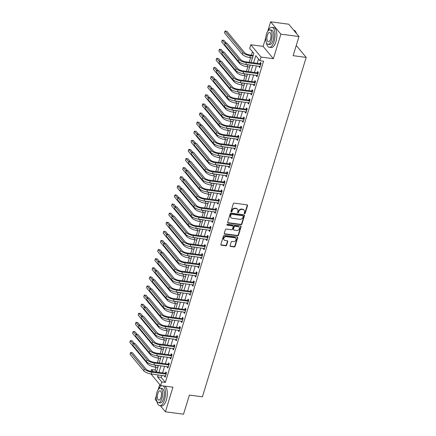 <?xml version="1.0" encoding="UTF-8"?>
<svg xmlns="http://www.w3.org/2000/svg" width="436" height="436" viewBox="0 0 436 436"><rect width="100%" height="100%" fill="white"/><g stroke="black" fill="none" stroke-linecap="round" stroke-linejoin="round"><path stroke-width="0.65" d="M244.552 213.684A0.556 0.469 140.3 0 0 245.206 213.253L247.528 205.656A0.79 0.67 140.3 0 0 247.032 204.844L234.236 203.143A0.79 0.67 140.3 0 0 233.309 203.765L230.982 211.356A0.556 0.469 140.3 0 0 231.979 211.493L232.279 210.506A2.534 2.136 140.3 0 1 235.255 208.522L236.323 208.664A2.534 2.136 140.3 0 1 237.571 209.335A2.534 2.136 140.3 0 1 237.898 211.258L237.598 212.239A0.556 0.469 140.3 0 0 238.59 212.37L238.89 211.389A2.534 2.136 140.3 0 1 241.866 209.405L242.934 209.547A2.534 2.136 140.3 0 1 244.182 210.212A2.534 2.136 140.3 0 1 244.509 212.136L244.209 213.117A0.556 0.469 140.3 0 0 244.552 213.684M244.193 213.329A0.556 0.469 140.3 0 0 244.928 212.915L247.25 205.323A0.79 0.67 140.3 0 0 247.256 204.915M230.966 211.574A0.556 0.469 140.3 0 0 231.701 211.16L232.001 210.174L232.279 210.506M237.576 212.452A0.556 0.469 140.3 0 0 238.318 212.038L238.617 211.057L238.89 211.389M230.088 245.632A0.79 0.67 140.3 0 0 230.579 246.444L234.17 246.918A0.79 0.67 140.3 0 0 235.102 246.296L237.68 237.86A0.79 0.67 140.3 0 0 237.189 237.053L224.387 235.347A0.79 0.67 140.3 0 0 223.461 235.969L220.883 244.405A0.79 0.67 140.3 0 0 221.374 245.217L225.712 245.795A0.79 0.67 140.3 0 0 226.638 245.174L227.745 241.56A0.79 0.67 140.3 0 0 227.249 240.754L225.101 240.465A2.12 1.788 140.3 0 1 224.055 239.909A2.12 1.788 140.3 0 1 224.077 237.696A2.12 1.788 140.3 0 1 226.268 236.644L234.693 237.762A2.12 1.788 140.3 0 1 235.74 238.323A2.12 1.788 140.3 0 1 235.718 240.536A2.12 1.788 140.3 0 1 233.527 241.588L232.121 241.402A0.79 0.67 140.3 0 0 231.194 242.024L230.088 245.632M161.81 375.412L161.2 377.407L165.358 382.41L161.734 381.931L160.622 385.571L150.987 373.968M298.987 36.548L280.882 34.139L270.631 21.8L288.741 24.209L298.987 36.548L293.145 55.666L306.181 57.405L202.413 396.815L189.377 395.081L183.529 414.2L165.418 411.791L172.934 387.206L160.622 385.571M265.824 37.518L263.115 46.38L273.367 58.718L280.882 34.139M273.367 58.718L261.05 57.083L259.938 60.724L255.785 55.721L253.605 62.849M165.358 382.41L263.562 61.204L259.938 60.724M240.966 224.687A0.79 0.67 140.3 0 0 241.898 224.066L244.476 215.629A0.79 0.67 140.3 0 0 243.986 214.817L231.189 213.117A0.79 0.67 140.3 0 0 230.257 213.738L227.679 222.175A0.79 0.67 140.3 0 0 228.17 222.981L240.966 224.687L240.694 224.349A0.79 0.67 140.3 0 0 241.62 223.733L244.198 215.297A0.79 0.67 140.3 0 0 244.204 214.888M241.081 226.747L238.497 235.184A0.79 0.67 140.3 0 1 237.571 235.8L224.774 234.099A0.79 0.67 140.3 0 1 224.278 233.287L225.385 229.679A0.79 0.67 140.3 0 1 226.311 229.058L231.505 229.75A0.79 0.67 140.3 0 0 232.432 229.129L233.167 226.736A0.79 0.67 140.3 0 0 232.671 225.924L227.27 225.205A0.556 0.469 140.3 0 1 227.576 224.202L240.585 225.935A0.79 0.67 140.3 0 1 241.081 226.747L240.803 226.409L238.225 234.846L238.497 235.184M156.268 395.866L155.172 399.452L156.955 401.6M160.421 405.769L165.418 411.791M258.537 59.04L257.224 63.329M256.45 65.863L254.444 72.436M253.67 74.965L251.659 81.537M250.885 84.072L248.874 90.644M248.1 93.179L246.095 99.746M245.315 102.28L243.31 108.853M242.536 111.387L240.525 117.954M239.751 120.489L237.74 127.061M236.966 129.596L234.96 136.163M234.181 138.697L232.175 145.27M231.402 147.804L229.391 154.371M228.617 156.905L226.606 163.478M225.832 166.012L223.826 172.58M223.052 175.114L221.041 181.687M220.267 184.221L218.256 190.794M217.482 193.322L215.471 199.895M214.697 202.429L212.692 209.002M211.918 211.531L209.907 218.104M209.133 220.638L207.122 227.21M206.348 229.745L204.342 236.312M203.563 238.846L201.557 245.419M200.783 247.953L198.772 254.52M197.999 257.055L195.987 263.627M195.214 266.162L193.208 272.729M192.429 275.263L190.423 281.836M189.649 284.37L187.638 290.937M186.864 293.472L184.853 300.044M184.079 302.579L182.074 309.151M181.3 311.68L179.289 318.253M178.515 320.787L176.504 327.36M175.73 329.889L173.719 336.461M172.945 338.995L170.939 345.568M170.165 348.102L168.154 354.67M167.38 357.204L165.369 363.777M164.595 366.311L162.59 372.878M259.273 66.239L259.104 66.801L259.796 67.635L261.131 63.264L260.439 62.43L260.074 63.618M256.488 75.341L256.319 75.902L257.011 76.736L258.346 72.371L257.654 71.537L257.289 72.725M253.708 84.448L253.534 85.009L254.226 85.843L255.561 81.472L254.869 80.638L254.51 81.826M250.923 93.549L250.749 94.116L251.441 94.95L252.782 90.579L252.09 89.745L251.725 90.933M248.139 102.656L247.97 103.218L248.662 104.051L249.997 99.681L249.305 98.847L248.94 100.035M245.354 111.758L245.185 112.325L245.877 113.158L247.212 108.787L246.52 107.954L246.155 109.142M242.574 120.865L242.4 121.426L243.092 122.26L244.427 117.889L243.735 117.055L243.375 118.243M239.789 129.972L239.615 130.533L240.312 131.367L241.648 126.996L240.955 126.162L240.59 127.35M237.004 139.073L236.835 139.634L237.527 140.468L238.863 136.097L238.17 135.264L237.805 136.452M234.225 148.18L234.05 148.741L234.742 149.575L236.078 145.204L235.386 144.37L235.026 145.559M231.44 157.282L231.265 157.843L231.957 158.677L233.293 154.306L232.601 153.472L232.241 154.66M228.655 166.389L228.486 166.95L229.178 167.784L230.513 163.413L229.821 162.579L229.456 163.767M225.87 175.49L225.701 176.051L226.393 176.885L227.728 172.514L227.036 171.686L226.671 172.874M223.09 184.597L222.916 185.158L223.608 185.992L224.943 181.621L224.251 180.787L223.891 181.976M220.305 193.698L220.131 194.26L220.823 195.094L222.164 190.728L221.472 189.894L221.107 191.082M217.52 202.805L217.351 203.367L218.044 204.201L219.379 199.83L218.687 198.996L218.322 200.184M214.735 211.907L214.567 212.474L215.259 213.302L216.594 208.937L215.902 208.103L215.537 209.291M211.956 221.014L211.782 221.575L212.474 222.409L213.809 218.038L213.117 217.204L212.757 218.392M209.171 230.115L208.997 230.682L209.689 231.516L211.029 227.145L210.337 226.311L209.972 227.499M206.386 239.222L206.217 239.784L206.909 240.618L208.245 236.247L207.552 235.413L207.187 236.601M203.601 248.329L203.432 248.891L204.124 249.724L205.46 245.354L204.767 244.52L204.402 245.708M200.822 257.431L200.647 257.992L201.339 258.826L202.675 254.455L201.982 253.621L201.623 254.809M198.037 266.538L197.862 267.099L198.56 267.933L199.895 263.562L199.203 262.728L198.838 263.916M195.252 275.639L195.083 276.201L195.775 277.034L197.11 272.663L196.418 271.83L196.053 273.018M192.472 284.746L192.298 285.308L192.99 286.141L194.325 281.77L193.633 280.937L193.273 282.125M189.687 293.848L189.513 294.409L190.205 295.243L191.54 290.872L190.848 290.038L190.488 291.226M186.902 302.955L186.733 303.516L187.425 304.35L188.761 299.979L188.069 299.145L187.703 300.333M184.117 312.056L183.948 312.617L184.641 313.451L185.976 309.086L185.284 308.252L184.919 309.44M181.338 321.163L181.163 321.724L181.856 322.558L183.191 318.187L182.499 317.353L182.139 318.542M178.553 330.265L178.379 330.826L179.071 331.66L180.411 327.294L179.714 326.46L179.354 327.649M175.768 339.372L175.599 339.933L176.291 340.767L177.626 336.396L176.934 335.562L176.569 336.75M172.983 348.473L172.814 349.04L173.506 349.874L174.841 345.503L174.149 344.669L173.784 345.857M170.204 357.58L170.029 358.141L170.721 358.975L172.056 354.604L171.364 353.77L171.005 354.959M167.419 366.681L167.244 367.248L167.936 368.082L169.277 363.711L168.585 362.877L168.22 364.065M164.634 375.788L164.465 376.35L165.157 377.184L166.492 372.813L165.8 371.979L165.435 373.167M252.444 51.704L251.392 55.138M250.618 57.672L249.218 62.261M247.833 66.773L246.433 71.368M245.054 75.88L243.648 80.475M242.269 84.982L240.863 89.576M239.484 94.089L238.083 98.683M236.704 103.19L235.298 107.785M233.919 112.297L232.513 116.892M231.135 121.404L229.728 125.993M228.35 130.506L226.949 135.1M225.57 139.613L224.164 144.202M222.785 148.714L221.379 153.309M220 157.821L218.594 162.41M217.215 166.923L215.815 171.517M214.436 176.03L213.03 180.618M211.651 185.131L210.245 189.725M208.866 194.238L207.465 198.827M206.081 203.34L204.68 207.934M203.301 212.446L201.895 217.041M200.516 221.548L199.11 226.142M197.731 230.655L196.331 235.249M194.952 239.762L193.546 244.351M192.167 248.863L190.761 253.458M189.382 257.97L187.976 262.559M186.597 267.072L185.196 271.666M183.818 276.179L182.412 280.768M181.033 285.28L179.627 289.875M178.248 294.387L176.842 298.976M175.463 303.489L174.062 308.083M172.683 312.596L171.277 317.185M169.898 321.697L168.492 326.292M167.113 330.804L165.713 335.398M164.328 339.906L162.928 344.5M161.549 349.013L160.143 353.607M158.764 358.114L157.358 362.708M155.979 367.221L155.107 370.071L156.508 371.755M253.599 54.195L253.153 55.279M252.351 57.901L252.259 58.566M249.566 67.008L249.479 67.667M246.781 76.109L246.694 76.774M243.996 85.216L243.909 85.876M241.217 94.318L241.13 94.983M238.432 103.425L238.345 104.084M235.647 112.526L235.56 113.191M232.862 121.633L232.775 122.298M230.083 130.735L229.995 131.4M227.298 139.842L227.21 140.506M224.513 148.943L224.426 149.608M221.728 158.05L221.641 158.715M218.948 167.151L218.861 167.816M216.163 176.258L216.076 176.923M213.378 185.365L213.291 186.025M210.599 194.467L210.506 195.132M207.814 203.574L207.727 204.233M205.029 212.675L204.942 213.34M202.244 221.782L202.157 222.442M199.465 230.884L199.377 231.549M196.68 239.991L196.592 240.65M193.895 249.092L193.807 249.757M191.11 258.199L191.023 258.864M188.33 267.301L188.243 267.966M185.545 276.408L185.458 277.073M182.76 285.509L182.673 286.174M179.975 294.616L179.888 295.281M177.196 303.723L177.109 304.383M174.411 312.825L174.324 313.489M171.626 321.932L171.539 322.591M168.846 331.033L168.754 331.698M166.061 340.14L165.974 340.799M163.277 349.241L163.189 349.906M160.492 358.348L160.404 359.008M157.712 367.45L157.625 368.115M306.181 57.405L296.262 45.464M159.74 384.508L158.143 389.74M150.954 371.33L151.488 369.592L153.183 371.63M155.107 370.071L151.488 369.592M251.054 62.506L253.845 53.388L249.692 48.385L250.804 44.745L261.05 57.083M263.115 46.38L250.804 44.745M270.631 21.8L267.699 31.392M158.192 374.933L157.581 376.927L161.734 381.931M252.831 65.378L250.82 71.951M250.046 74.485L248.035 81.058M247.261 83.592L245.255 90.159M244.482 92.694L242.471 99.266M241.697 101.801L239.686 108.368M238.912 110.902L236.906 117.475M236.127 120.009L234.121 126.576M233.347 129.111L231.336 135.683M230.562 138.217L228.551 144.785M227.777 147.319L225.772 153.892M224.992 156.426L222.987 162.999M222.213 165.527L220.202 172.1M219.428 174.634L217.417 181.207M216.643 183.736L214.637 190.309M213.863 192.843L211.852 199.416M211.079 201.95L209.067 208.517M208.294 211.051L206.283 217.624M205.509 220.158L203.503 226.725M202.729 229.26L200.718 235.832M199.944 238.367L197.933 244.934M197.159 247.468L195.154 254.041M194.374 256.575L192.369 263.142M191.595 265.677L189.584 272.249M188.81 274.784L186.799 281.351M186.025 283.885L184.019 290.458M183.24 292.992L181.234 299.565M180.46 302.094L178.449 308.666M177.675 311.2L175.664 317.773M174.891 320.302L172.885 326.875M172.111 329.409L170.1 335.982M169.326 338.516L167.315 345.083M166.541 347.617L164.53 354.19M163.756 356.724L161.751 363.292M160.977 365.826L158.966 372.399M156.415 372.061L158.426 365.488M159.2 362.954L161.211 356.381M161.985 353.852L163.99 347.279M164.764 344.745L166.775 338.173M167.549 335.638L169.56 329.071M170.334 326.537L172.345 319.964M173.119 317.43L175.125 310.863M175.899 308.328L177.91 301.756M178.684 299.221L180.695 292.654M181.469 290.12L183.474 283.547M184.254 281.013L186.259 274.446M187.033 271.911L189.044 265.339M189.818 262.804L191.829 256.232M192.603 253.703L194.609 247.13M195.388 244.596L197.394 238.023M198.167 235.495L200.179 228.922M200.952 226.388L202.963 219.815M203.737 217.281L205.743 210.713M206.517 208.179L208.528 201.606M209.302 199.072L211.313 192.505M212.087 189.971L214.098 183.398M214.872 180.864L216.877 174.296M217.651 171.762L219.662 165.19M220.436 162.655L222.447 156.088M223.221 153.554L225.227 146.981M226.006 144.447L228.012 137.88M228.786 135.345L230.797 128.773M231.571 126.238L233.582 119.666M234.355 117.137L236.361 110.564M237.14 108.03L239.146 101.457M239.92 98.928L241.931 92.356M242.705 89.821L244.716 83.249M245.49 80.715L247.495 74.147M248.269 71.613L250.28 65.04M161.2 377.407L157.581 376.927M259.104 66.801L260.014 66.921M256.319 75.902L257.229 76.028M253.534 85.009L254.444 85.129M250.749 94.116L251.659 94.236M247.97 103.218L248.88 103.337M245.185 112.325L246.095 112.444M242.4 121.426L243.31 121.546M239.615 130.533L240.53 130.653M236.835 139.634L237.745 139.754M234.05 148.741L234.96 148.861M231.265 157.843L232.175 157.968M228.486 166.95L229.396 167.07M225.701 176.051L226.611 176.177M222.916 185.158L223.826 185.278M220.131 194.26L221.041 194.385M217.351 203.367L218.262 203.487M214.567 212.474L215.477 212.594M211.782 221.575L212.692 221.695M208.997 230.682L209.907 230.802M206.217 239.784L207.127 239.904M203.432 248.891L204.342 249.011M200.647 257.992L201.557 258.112M197.862 267.099L198.778 267.219M195.083 276.201L195.993 276.32M192.298 285.308L193.208 285.427M189.513 294.409L190.423 294.534M186.733 303.516L187.644 303.636M183.948 312.617L184.859 312.743M181.163 321.724L182.074 321.844M178.379 330.826L179.289 330.951M175.599 339.933L176.509 340.053M172.814 349.04L173.724 349.16M170.029 358.141L170.939 358.261M167.244 367.248L168.154 367.368M164.465 376.35L165.375 376.47M244.182 210.212L243.909 209.88A2.534 2.136 140.3 0 0 242.656 209.209L242.934 209.547M238.617 211.057A2.534 2.136 140.3 0 1 241.588 209.067L242.656 209.209M237.571 209.335L237.293 209.002A2.534 2.136 140.3 0 0 236.045 208.332L236.323 208.664M232.001 210.174A2.534 2.136 140.3 0 1 234.977 208.19L236.045 208.332M227.674 222.578A0.79 0.67 140.3 0 0 227.892 222.649L240.694 224.349M243.239 216.283A0.556 0.469 140.3 0 0 242.896 215.716L231.663 214.223A0.556 0.469 140.3 0 0 231.015 214.654L230.693 215.689A2.534 2.136 140.3 0 0 231.02 217.613A2.534 2.136 140.3 0 0 232.274 218.283L239.953 219.303A2.534 2.136 140.3 0 0 242.923 217.319L243.239 216.283M243.168 215.864L242.896 215.526A0.556 0.469 140.3 0 0 242.618 215.384L242.896 215.716M231.02 217.613L230.742 217.281A2.534 2.136 140.3 0 1 230.421 215.357L230.737 214.321A0.556 0.469 140.3 0 1 231.385 213.885L242.618 215.384M224.273 233.696A0.79 0.67 140.3 0 0 224.496 233.767L237.293 235.467A0.79 0.67 140.3 0 0 238.225 234.846M233.064 226.131L232.786 225.799A0.79 0.67 140.3 0 0 232.393 225.592L226.993 224.872L227.27 225.205M236.89 230.464A2.12 1.788 140.3 0 0 239.081 229.412A2.12 1.788 140.3 0 0 239.102 227.2A2.12 1.788 140.3 0 0 238.056 226.638L235.091 226.246A0.79 0.67 140.3 0 0 234.159 226.867L233.429 229.26A0.79 0.67 140.3 0 0 233.919 230.072L236.89 230.464M239.102 227.2L238.824 226.867A2.12 1.788 140.3 0 0 237.784 226.306L238.056 226.638M233.533 229.865L233.255 229.527A0.79 0.67 140.3 0 1 233.151 228.927L233.881 226.535A0.79 0.67 140.3 0 1 234.813 225.913L237.784 226.306M240.803 226.409A0.79 0.67 140.3 0 0 240.803 226.006M235.74 238.323L235.462 237.991A2.12 1.788 140.3 0 0 234.415 237.429L234.693 237.762M224.055 239.909L223.777 239.577A2.12 1.788 140.3 0 1 223.799 237.358A2.12 1.788 140.3 0 1 225.995 236.307L234.415 237.429M220.878 244.814A0.79 0.67 140.3 0 0 221.096 244.885L225.434 245.457A0.79 0.67 140.3 0 0 226.36 244.841L227.467 241.228A0.79 0.67 140.3 0 0 227.472 240.825M230.083 246.04A0.79 0.67 140.3 0 0 230.306 246.106L233.892 246.585A0.79 0.67 140.3 0 0 234.824 245.964L237.402 237.527A0.79 0.67 140.3 0 0 237.407 237.124M253.158 55.634L249.681 54.909A4.033 1.33 -163 0 1 244.678 52.761L226.824 31.267L225.014 31.027L242.863 52.522A6.05 1.995 17 0 0 250.373 55.743L253.016 56.097M252.913 55.339L253.272 55.252M225.014 31.027L224.458 32.847L242.307 54.342A6.05 1.995 17 0 0 249.817 57.563L252.46 57.917M260.766 64.452L259.834 63.678L245.74 61.803A4.033 1.33 -163 0 1 240.737 59.65L227.036 43.159L225.227 42.919L238.923 59.41A6.05 1.995 17 0 0 246.433 62.637L260.526 64.512M225.227 42.919L224.671 44.739L238.367 61.231A6.05 1.995 17 0 0 245.877 64.457L260.156 66.446M259.834 63.678L261.099 63.367M226.273 43.06L224.039 40.374L222.229 40.128L221.673 41.954L239.528 63.443A6.05 1.995 17 0 0 247.038 66.67L249.675 67.019M245.31 64.37A6.05 1.995 17 0 0 247.594 64.85L250.231 65.198M222.229 40.128L225.047 43.518M223.488 52.162L221.259 49.475L219.444 49.235L218.888 51.056L236.743 72.55A6.05 1.995 17 0 0 244.253 75.771L246.89 76.126M242.53 73.471A6.05 1.995 17 0 0 244.809 73.951L247.452 74.305M219.444 49.235L222.262 52.625M220.703 61.269L218.474 58.582L216.665 58.337L216.103 60.163L233.958 81.652A6.05 1.995 17 0 0 241.468 84.878L244.111 85.227M239.745 82.578A6.05 1.995 17 0 0 242.024 83.058L244.667 83.407M216.665 58.337L219.477 61.727M257.981 73.559L257.049 72.779L242.961 70.904A4.033 1.33 -163 0 1 237.952 68.757L224.257 52.266L222.442 52.026L236.143 68.517A6.05 1.995 17 0 0 243.653 71.738L257.747 73.613M222.442 52.026L221.886 53.846L235.582 70.338A6.05 1.995 17 0 0 243.092 73.559L257.376 75.548M257.049 72.779L258.314 72.474M255.202 82.66L254.27 81.886L240.176 80.011A4.033 1.33 -163 0 1 235.168 77.859L221.472 61.367L219.662 61.127L233.358 77.619A6.05 1.995 17 0 0 240.868 80.845L254.962 82.72M219.662 61.127L219.106 62.948L232.802 79.439A6.05 1.995 17 0 0 240.312 82.666L254.591 84.655M254.27 81.886L255.529 81.581M252.417 91.767L251.485 90.988L237.391 89.113A4.033 1.33 -163 0 1 232.383 86.966L218.687 70.474L216.877 70.234L230.573 86.726A6.05 1.995 17 0 0 238.083 89.947L252.177 91.822M216.877 70.234L216.321 72.054L230.017 88.546A6.05 1.995 17 0 0 237.527 91.767L251.806 93.762M251.485 90.988L252.749 90.683M217.924 70.37L215.689 67.684L213.88 67.444L213.324 69.264L231.173 90.759A6.05 1.995 17 0 0 238.683 93.98L241.326 94.334M236.961 91.68A6.05 1.995 17 0 0 239.239 92.16L241.882 92.514M213.88 67.444L216.692 70.834M249.632 100.869L248.7 100.095L234.606 98.22A4.033 1.33 -163 0 1 229.603 96.067L215.902 79.581L214.092 79.336L227.788 95.827A6.05 1.995 17 0 0 235.298 99.054L249.392 100.929M214.092 79.336L213.536 81.156L227.232 97.648A6.05 1.995 17 0 0 234.742 100.874L249.021 102.863M248.7 100.095L249.964 99.79M295.739 31.79A9.843 4.175 97.6 0 1 295.81 31.904A9.843 4.175 97.6 0 1 296.513 33.567M296.409 33.441A10.088 4.278 -82.4 0 0 295.668 31.67A10.088 4.278 -82.4 0 0 293.837 30.242L293.744 30.231M266.423 42.75A10.088 4.278 -82.4 0 0 269.301 47.328A10.088 4.278 -82.4 0 0 274.097 41.502A10.088 4.278 -82.4 0 0 271.96 27.332A10.088 4.278 -82.4 0 0 267.982 31M269.301 47.328L271.116 47.568A10.088 4.278 -82.4 0 0 275.906 41.742A10.088 4.278 -82.4 0 0 273.775 27.577L271.96 27.332M269.922 29.91L271.59 30.133A7.259 3.079 97.6 0 1 273.127 40.33A7.259 3.079 97.6 0 1 269.677 44.532L268.009 44.309A7.259 3.079 -82.4 0 0 271.459 40.112A7.259 3.079 -82.4 0 0 269.922 29.91A7.259 3.079 -82.4 0 0 266.472 34.106A7.259 3.079 -82.4 0 0 268.009 44.309M267.361 35.174A4.682 1.984 -82.4 0 0 268.347 41.747A4.682 1.984 -82.4 0 0 270.571 39.044A4.682 1.984 -82.4 0 0 269.584 32.471A4.682 1.984 -82.4 0 0 267.361 35.174M156.862 401.098A10.088 4.278 -82.4 0 0 159.745 405.676A10.088 4.278 -82.4 0 0 164.536 399.85A10.088 4.278 -82.4 0 0 163.048 385.893M161.729 385.718A10.088 4.278 -82.4 0 0 158.426 389.348M159.745 405.676L161.554 405.921A10.088 4.278 -82.4 0 0 166.345 400.09A10.088 4.278 -82.4 0 0 164.857 386.133M160.366 388.263L162.034 388.481A7.259 3.079 97.6 0 1 163.565 398.684A7.259 3.079 97.6 0 1 160.116 402.88L158.448 402.657A7.259 3.079 -82.4 0 0 161.903 398.46A7.259 3.079 -82.4 0 0 160.366 388.263A7.259 3.079 -82.4 0 0 156.916 392.46A7.259 3.079 -82.4 0 0 158.448 402.657M157.799 393.523A4.682 1.984 -82.4 0 0 158.791 400.101A4.682 1.984 -82.4 0 0 161.015 397.392A4.682 1.984 -82.4 0 0 160.023 390.82A4.682 1.984 -82.4 0 0 157.799 393.523M215.139 79.477L212.904 76.791L211.095 76.551L210.539 78.371L228.393 99.86A6.05 1.995 17 0 0 235.903 103.087L238.541 103.436M234.176 100.787A6.05 1.995 17 0 0 236.459 101.266L239.097 101.615M211.095 76.551L213.913 79.935M212.354 88.579L210.125 85.892L208.31 85.652L207.754 87.473L225.608 108.967A6.05 1.995 17 0 0 233.118 112.188L235.756 112.543M231.396 109.888A6.05 1.995 17 0 0 233.674 110.368L236.317 110.722M208.31 85.652L211.128 89.042M209.574 97.686L207.34 94.999L205.53 94.759L204.975 96.579L222.823 118.069A6.05 1.995 17 0 0 230.333 121.295L232.977 121.644M228.611 118.995A6.05 1.995 17 0 0 230.889 119.475L233.533 119.824M205.53 94.759L208.343 98.144M206.789 106.787L204.555 104.1L202.745 103.861L202.19 105.681L220.038 127.176A6.05 1.995 17 0 0 227.548 130.402L230.192 130.751M225.826 128.102A6.05 1.995 17 0 0 228.11 128.576L230.748 128.931M202.745 103.861L205.558 107.251M204.004 115.894L201.77 113.207L199.96 112.968L199.405 114.788L217.259 136.283A6.05 1.995 17 0 0 224.769 139.504L227.407 139.858M223.041 137.204A6.05 1.995 17 0 0 225.325 137.683L227.963 138.032M199.96 112.968L202.778 116.352M246.852 109.976L245.92 109.196L231.827 107.321A4.033 1.33 -163 0 1 226.818 105.174L213.122 88.682L211.307 88.443L225.009 104.934A6.05 1.995 17 0 0 232.519 108.155L246.613 110.03M211.307 88.443L210.752 90.263L224.453 106.755A6.05 1.995 17 0 0 231.963 109.976L246.242 111.97M245.92 109.196L247.179 108.891M244.067 119.077L243.135 118.303L229.042 116.428A4.033 1.33 -163 0 1 224.033 114.281L210.337 97.789L208.528 97.544L222.224 114.036A6.05 1.995 17 0 0 229.734 117.262L243.828 119.137M208.528 97.544L207.972 99.37L221.668 115.856A6.05 1.995 17 0 0 229.178 119.083L243.457 121.072M243.135 118.303L244.4 117.998M241.282 128.184L240.35 127.405L226.257 125.53A4.033 1.33 -163 0 1 221.254 123.383L207.552 106.891L205.743 106.651L219.439 123.143A6.05 1.995 17 0 0 226.949 126.364L241.043 128.239M205.743 106.651L205.187 108.471L218.883 124.963A6.05 1.995 17 0 0 226.393 128.184L240.672 130.179M240.35 127.405L241.615 127.099M238.497 137.286L237.566 136.512L223.472 134.637A4.033 1.33 -163 0 1 218.469 132.489L204.773 115.998L202.958 115.753L216.659 132.244A6.05 1.995 17 0 0 224.169 135.471L238.258 137.345M202.958 115.753L202.402 117.578L216.098 134.065A6.05 1.995 17 0 0 223.608 137.291L237.887 139.28M237.566 136.512L238.83 136.206M235.718 146.392L234.786 145.619L220.692 143.738A4.033 1.33 -163 0 1 215.684 141.591L201.988 125.099L200.179 124.86L213.874 141.351A6.05 1.995 17 0 0 221.384 144.572L235.478 146.452M200.179 124.86L199.617 126.68L213.318 143.172A6.05 1.995 17 0 0 220.829 146.398L235.108 148.387M234.786 145.619L236.045 145.308M201.219 125.001L198.99 122.309L197.176 122.069L196.62 123.889L214.474 145.384A6.05 1.995 17 0 0 221.984 148.611L224.627 148.959M220.262 146.311A6.05 1.995 17 0 0 222.54 146.79L225.183 147.139M197.176 122.069L199.993 125.459M232.933 155.494L232.001 154.72L217.907 152.845A4.033 1.33 -163 0 1 212.899 150.698L199.203 134.206L197.394 133.966L211.089 150.453A6.05 1.995 17 0 0 218.6 153.679L232.693 155.554M197.394 133.966L196.838 135.787L210.534 152.278A6.05 1.995 17 0 0 218.044 155.499L232.323 157.489M232.001 154.72L233.265 154.415M198.44 134.103L196.205 131.416L194.396 131.176L193.84 132.996L211.689 154.491A6.05 1.995 17 0 0 219.199 157.712L221.842 158.066M217.477 155.412A6.05 1.995 17 0 0 219.755 155.892L222.398 156.246M194.396 131.176L197.208 134.566M230.148 164.601L229.216 163.827L215.122 161.952A4.033 1.33 -163 0 1 210.119 159.799L196.418 143.308L194.609 143.068L208.304 159.56A6.05 1.995 17 0 0 215.815 162.786L229.908 164.661M194.609 143.068L194.053 144.888L207.749 161.38A6.05 1.995 17 0 0 215.259 164.606L229.538 166.596M229.216 163.827L230.481 163.516M195.655 143.21L193.421 140.517L191.611 140.278L191.055 142.098L208.904 163.593A6.05 1.995 17 0 0 216.414 166.819L219.057 167.168M214.692 164.519A6.05 1.995 17 0 0 216.975 164.999L219.613 165.348M191.611 140.278L194.423 143.667M227.363 173.702L226.431 172.929L212.343 171.054A4.033 1.33 -163 0 1 207.334 168.906L193.639 152.415L191.824 152.175L205.525 168.667A6.05 1.995 17 0 0 213.035 171.888L227.123 173.762M191.824 152.175L191.268 153.995L204.964 170.487A6.05 1.995 17 0 0 212.474 173.708L226.758 175.697M226.431 172.929L227.696 172.623M192.87 152.311L190.641 149.624L188.826 149.385L188.27 151.205L206.124 172.7A6.05 1.995 17 0 0 213.635 175.921L216.272 176.275M211.907 173.621A6.05 1.995 17 0 0 214.19 174.1L216.828 174.455M188.826 149.385L191.644 152.774M224.584 182.809L223.652 182.035L209.558 180.161A4.033 1.33 -163 0 1 204.549 178.008L190.854 161.516L189.044 161.276L202.74 177.768A6.05 1.995 17 0 0 210.25 180.995L224.344 182.869M189.044 161.276L188.483 163.097L202.184 179.588A6.05 1.995 17 0 0 209.694 182.815L223.973 184.804M223.652 182.035L224.911 181.725M190.085 161.418L187.856 158.731L186.047 158.486L185.485 160.306L203.34 181.801A6.05 1.995 17 0 0 210.85 185.028L213.493 185.376M209.127 182.728A6.05 1.995 17 0 0 211.405 183.207L214.049 183.556M186.047 158.486L188.859 161.876M221.799 191.916L220.867 191.137L206.773 189.262A4.033 1.33 -163 0 1 201.764 187.115L188.069 170.623L186.259 170.383L199.955 186.875A6.05 1.995 17 0 0 207.465 190.096L221.559 191.971M186.259 170.383L185.703 172.204L199.399 188.695A6.05 1.995 17 0 0 206.909 191.916L221.188 193.906M220.867 191.137L222.131 190.832M187.306 170.52L185.071 167.833L183.262 167.593L182.706 169.413L200.555 190.908A6.05 1.995 17 0 0 208.065 194.129L210.708 194.483M206.342 191.829A6.05 1.995 17 0 0 208.621 192.309L211.264 192.663M183.262 167.593L186.074 170.983M219.014 201.018L218.082 200.244L203.988 198.369A4.033 1.33 -163 0 1 198.985 196.216L185.284 179.725L183.474 179.485L197.17 195.977A6.05 1.995 17 0 0 204.68 199.203L218.774 201.078M183.474 179.485L182.918 181.305L196.614 197.797A6.05 1.995 17 0 0 204.124 201.023L218.403 203.013M218.082 200.244L219.346 199.933M184.521 179.627L182.286 176.94L180.477 176.694L179.921 178.52L197.775 200.01A6.05 1.995 17 0 0 205.285 203.236L207.923 203.585M203.558 200.936A6.05 1.995 17 0 0 205.841 201.416L208.479 201.764M180.477 176.694L183.289 180.084M181.736 188.728L179.507 186.041L177.692 185.801L177.136 187.622L194.99 209.117A6.05 1.995 17 0 0 202.5 212.337L205.138 212.692M200.778 210.038A6.05 1.995 17 0 0 203.056 210.517L205.699 210.871M177.692 185.801L180.509 189.191M178.951 197.835L176.722 195.148L174.912 194.908L174.351 196.729L192.205 218.218A6.05 1.995 17 0 0 199.715 221.444L202.359 221.793M197.993 219.145A6.05 1.995 17 0 0 200.271 219.624L202.914 219.973M174.912 194.908L177.725 198.293M176.171 206.936L173.937 204.25L172.127 204.01L171.571 205.83L189.42 227.325A6.05 1.995 17 0 0 196.93 230.546L199.574 230.9M195.208 228.246A6.05 1.995 17 0 0 197.486 228.726L200.129 229.08M172.127 204.01L174.94 207.4M173.386 216.043L171.152 213.357L169.342 213.117L168.787 214.937L186.641 236.426A6.05 1.995 17 0 0 194.151 239.653L196.789 240.002M192.423 237.353A6.05 1.995 17 0 0 194.707 237.833L197.345 238.181M169.342 213.117L172.16 216.501M170.601 225.145L168.372 222.458L166.557 222.218L166.002 224.039L183.856 245.533A6.05 1.995 17 0 0 191.366 248.76L194.004 249.109M189.644 246.454A6.05 1.995 17 0 0 191.922 246.934L194.565 247.288M166.557 222.218L169.375 225.608M167.822 234.252L165.587 231.565L163.778 231.325L163.222 233.146L181.071 254.635A6.05 1.995 17 0 0 188.581 257.861L191.224 258.216M186.859 255.561A6.05 1.995 17 0 0 189.137 256.041L191.78 256.39M163.778 231.325L166.59 234.71M165.037 243.359L162.802 240.667L160.993 240.427L160.437 242.247L178.286 263.742A6.05 1.995 17 0 0 185.796 266.968L188.439 267.317M184.074 264.668A6.05 1.995 17 0 0 186.357 265.143L188.995 265.497M160.993 240.427L163.805 243.817M162.252 252.46L160.017 249.774L158.208 249.534L157.652 251.354L175.506 272.849A6.05 1.995 17 0 0 183.016 276.07L185.654 276.424M181.289 273.77A6.05 1.995 17 0 0 183.572 274.249L186.21 274.598M158.208 249.534L161.026 252.918M159.467 261.567L157.238 258.875L155.423 258.635L154.867 260.456L172.721 281.95A6.05 1.995 17 0 0 180.232 285.177L182.869 285.526M178.509 282.877A6.05 1.995 17 0 0 180.787 283.356L183.431 283.705M155.423 258.635L158.241 262.025M156.688 270.669L154.453 267.982L152.644 267.742L152.088 269.562L169.936 291.057A6.05 1.995 17 0 0 177.447 294.278L180.09 294.632M175.724 291.978A6.05 1.995 17 0 0 178.002 292.458L180.646 292.812M152.644 267.742L155.456 271.132M153.903 279.776L151.668 277.089L149.859 276.844L149.303 278.664L167.151 300.159A6.05 1.995 17 0 0 174.662 303.385L177.305 303.734M172.939 301.085A6.05 1.995 17 0 0 175.223 301.565L177.861 301.914M149.859 276.844L152.671 280.234M151.118 288.877L148.889 286.19L147.074 285.951L146.518 287.771L164.372 309.266A6.05 1.995 17 0 0 171.882 312.487L174.52 312.841M170.154 310.187A6.05 1.995 17 0 0 172.438 310.666L175.076 311.021M147.074 285.951L149.891 289.341M148.333 297.984L146.104 295.297L144.294 295.052L143.733 296.878L161.587 318.367A6.05 1.995 17 0 0 169.097 321.594L171.74 321.942M167.375 319.294A6.05 1.995 17 0 0 169.653 319.773L172.296 320.122M144.294 295.052L147.106 298.442M145.553 307.086L143.319 304.399L141.509 304.159L140.953 305.979L158.802 327.474A6.05 1.995 17 0 0 166.312 330.695L168.955 331.049M164.59 328.395A6.05 1.995 17 0 0 166.868 328.875L169.511 329.229M141.509 304.159L144.321 307.549M142.768 316.193L140.534 313.506L138.724 313.261L138.168 315.086L156.023 336.576A6.05 1.995 17 0 0 163.533 339.802L166.171 340.151M161.805 337.502A6.05 1.995 17 0 0 164.089 337.982L166.726 338.331M138.724 313.261L141.537 316.65M139.983 325.294L137.754 322.607L135.939 322.368L135.383 324.188L153.238 345.683A6.05 1.995 17 0 0 160.748 348.904L163.386 349.258M159.026 346.604A6.05 1.995 17 0 0 161.304 347.083L163.947 347.438M135.939 322.368L138.757 325.757M137.198 334.401L134.969 331.714L133.16 331.474L132.599 333.295L150.453 354.784A6.05 1.995 17 0 0 157.963 358.011L160.606 358.359M156.241 355.711A6.05 1.995 17 0 0 158.519 356.19L161.162 356.539M133.16 331.474L135.972 334.859M216.229 210.125L215.297 209.345L201.209 207.471A4.033 1.33 -163 0 1 196.2 205.323L182.504 188.832L180.689 188.592L194.391 205.084A6.05 1.995 17 0 0 201.901 208.304L215.994 210.179M180.689 188.592L180.133 190.412L193.829 206.904A6.05 1.995 17 0 0 201.339 210.125L215.624 212.114M215.297 209.345L216.561 209.04M213.449 219.226L212.517 218.452L198.424 216.578A4.033 1.33 -163 0 1 193.415 214.425L179.719 197.939L177.91 197.693L191.606 214.185A6.05 1.995 17 0 0 199.116 217.411L213.209 219.286M177.91 197.693L177.348 199.514L191.05 216.005A6.05 1.995 17 0 0 198.56 219.232L212.839 221.221M212.517 218.452L213.776 218.147M210.664 228.333L209.732 227.554L195.639 225.679A4.033 1.33 -163 0 1 190.63 223.532L176.934 207.04L175.125 206.8L188.821 223.292A6.05 1.995 17 0 0 196.331 226.513L210.425 228.388M175.125 206.8L174.569 208.621L188.265 225.112A6.05 1.995 17 0 0 195.775 228.333L210.054 230.328M209.732 227.554L210.997 227.249M207.879 237.435L206.947 236.661L192.854 234.786A4.033 1.33 -163 0 1 187.851 232.633L174.149 216.147L172.34 215.902L186.036 232.393A6.05 1.995 17 0 0 193.546 235.62L207.64 237.495M172.34 215.902L171.784 217.722L185.48 234.214A6.05 1.995 17 0 0 192.99 237.44L207.269 239.429M206.947 236.661L208.212 236.356M205.1 246.542L204.168 245.762L190.074 243.888A4.033 1.33 -163 0 1 185.066 241.74L171.37 225.249L169.555 225.009L183.256 241.5A6.05 1.995 17 0 0 190.766 244.721L204.86 246.596M169.555 225.009L168.999 226.829L182.7 243.321A6.05 1.995 17 0 0 190.21 246.542L204.489 248.536M204.168 245.762L205.427 245.457M202.315 255.643L201.383 254.869L187.289 252.994A4.033 1.33 -163 0 1 182.281 250.847L168.585 234.355L166.775 234.11L180.471 250.602A6.05 1.995 17 0 0 187.981 253.828L202.075 255.703M166.775 234.11L166.22 235.936L179.915 252.422A6.05 1.995 17 0 0 187.425 255.649L201.705 257.638M201.383 254.869L202.642 254.564M199.53 264.75L198.598 263.976L184.504 262.096A4.033 1.33 -163 0 1 179.496 259.949L165.8 243.457L163.99 243.217L177.686 259.709A6.05 1.995 17 0 0 185.196 262.93L199.29 264.81M163.99 243.217L163.435 245.037L177.13 261.529A6.05 1.995 17 0 0 184.641 264.756L198.92 266.745M198.598 263.976L199.862 263.666M196.745 273.852L195.813 273.078L181.719 271.203A4.033 1.33 -163 0 1 176.716 269.056L163.02 252.564L161.206 252.324L174.901 268.81A6.05 1.995 17 0 0 182.412 272.037L196.505 273.912M161.206 252.324L160.65 254.144L174.345 270.636A6.05 1.995 17 0 0 181.856 273.857L196.135 275.846M195.813 273.078L197.077 272.773M193.965 282.959L193.034 282.185L178.94 280.31A4.033 1.33 -163 0 1 173.931 278.157L160.235 261.665L158.426 261.426L172.122 277.917A6.05 1.995 17 0 0 179.632 281.138L193.726 283.019M158.426 261.426L157.865 263.246L171.566 279.738A6.05 1.995 17 0 0 179.076 282.964L193.355 284.953M193.034 282.185L194.293 281.874M191.181 292.06L190.249 291.286L176.155 289.411A4.033 1.33 -163 0 1 171.146 287.264L157.451 270.772L155.641 270.533L169.337 287.019A6.05 1.995 17 0 0 176.847 290.245L190.941 292.12M155.641 270.533L155.085 272.353L168.781 288.845A6.05 1.995 17 0 0 176.291 292.065L190.57 294.055M190.249 291.286L191.513 290.981M188.396 301.167L187.464 300.393L173.37 298.518A4.033 1.33 -163 0 1 168.367 296.366L154.666 279.874L152.856 279.634L166.552 296.126A6.05 1.995 17 0 0 174.062 299.352L188.156 301.227M152.856 279.634L152.3 281.454L165.996 297.946A6.05 1.995 17 0 0 173.506 301.172L187.785 303.162M187.464 300.393L188.728 300.082M185.611 310.274L184.679 309.495L170.585 307.62A4.033 1.33 -163 0 1 165.582 305.473L151.886 288.981L150.071 288.741L163.773 305.233A6.05 1.995 17 0 0 171.283 308.454L185.371 310.328M150.071 288.741L149.515 290.561L163.211 307.053A6.05 1.995 17 0 0 170.721 310.274L185.006 312.263M184.679 309.495L185.943 309.189M182.831 319.375L181.899 318.602L167.805 316.727A4.033 1.33 -163 0 1 162.797 314.574L149.101 298.082L147.292 297.843L160.988 314.334A6.05 1.995 17 0 0 168.498 317.561L182.591 319.435M147.292 297.843L146.73 299.663L160.432 316.155A6.05 1.995 17 0 0 167.942 319.381L182.221 321.37M181.899 318.602L183.158 318.291M180.046 328.482L179.114 327.703L165.021 325.828A4.033 1.33 -163 0 1 160.012 323.681L146.316 307.189L144.507 306.949L158.203 323.441A6.05 1.995 17 0 0 165.713 326.662L179.806 328.537M144.507 306.949L143.951 308.77L157.647 325.261A6.05 1.995 17 0 0 165.157 328.482L179.436 330.472M179.114 327.703L180.379 327.398M177.261 337.584L176.329 336.81L162.236 334.935A4.033 1.33 -163 0 1 157.233 332.782L143.531 316.291L141.722 316.051L155.418 332.543A6.05 1.995 17 0 0 162.928 335.769L177.021 337.644M141.722 316.051L141.166 317.871L154.862 334.363A6.05 1.995 17 0 0 162.372 337.589L176.651 339.579M176.329 336.81L177.594 336.505M174.476 346.691L173.544 345.912L159.456 344.037A4.033 1.33 -163 0 1 154.448 341.889L140.752 325.398L138.937 325.158L152.638 341.65A6.05 1.995 17 0 0 160.148 344.871L174.242 346.745M138.937 325.158L138.381 326.978L152.077 343.47A6.05 1.995 17 0 0 159.587 346.691L173.871 348.686M173.544 345.912L174.809 345.606M171.697 355.792L170.765 355.018L156.671 353.144A4.033 1.33 -163 0 1 151.663 350.991L137.967 334.505L136.157 334.259L149.853 350.751A6.05 1.995 17 0 0 157.363 353.978L171.457 355.852M136.157 334.259L135.596 336.08L149.297 352.571A6.05 1.995 17 0 0 156.807 355.798L171.086 357.787M170.765 355.018L172.024 354.713M168.912 364.899L167.98 364.12L153.886 362.245A4.033 1.33 -163 0 1 148.878 360.098L135.182 343.606L133.372 343.366L147.068 359.858A6.05 1.995 17 0 0 154.578 363.079L168.672 364.954M133.372 343.366L132.816 345.187L146.512 361.678A6.05 1.995 17 0 0 154.022 364.899L168.301 366.894M167.98 364.12L169.244 363.815M134.419 343.503L132.184 340.816L130.375 340.576L129.819 342.396L147.668 363.891A6.05 1.995 17 0 0 155.178 367.112L157.821 367.466M153.456 364.812A6.05 1.995 17 0 0 155.734 365.292L158.377 365.646M130.375 340.576L133.187 343.966M166.127 374.001L165.195 373.227L151.101 371.352A4.033 1.33 -163 0 1 146.098 369.205L132.397 352.713L130.587 352.468L144.283 368.96A6.05 1.995 17 0 0 151.793 372.186L165.887 374.061M130.587 352.468L130.032 354.294L143.727 370.78A6.05 1.995 17 0 0 151.238 374.006L165.517 375.995M165.195 373.227L166.459 372.922M244.928 212.915L245.206 213.253M231.701 211.16L231.979 211.493M238.318 212.038L238.59 212.37M241.588 209.067L241.866 209.405M234.977 208.19L235.255 208.522M247.25 205.323L247.528 205.656M227.892 222.649L228.17 222.981M244.198 215.297L244.476 215.629M241.62 223.733L241.898 224.066M231.385 213.885L231.663 214.223M230.737 214.321L231.015 214.654M230.421 215.357L230.693 215.689M237.293 235.467L237.571 235.8M224.496 233.767L224.774 234.099M232.393 225.592L232.671 225.924M234.813 225.913L235.091 226.246M233.881 226.535L234.159 226.867M233.151 228.927L233.429 229.26M225.995 236.307L226.268 236.644M227.467 241.228L227.745 241.56M226.36 244.841L226.638 245.174M225.434 245.457L225.712 245.795M221.096 244.885L221.374 245.217M237.402 237.527L237.68 237.86M234.824 245.964L235.102 246.296M233.892 246.585L234.17 246.918M230.306 246.106L230.579 246.444M250.373 55.743L249.817 57.563M242.863 52.522L242.307 54.342M246.433 62.637L245.877 64.457M238.923 59.41L238.367 61.231M247.594 64.85L247.038 66.67M239.844 62.408L239.528 63.443M244.809 73.951L244.253 75.771M237.059 71.515L236.743 72.55M242.024 83.058L241.468 84.878M234.274 80.616L233.958 81.652M243.653 71.738L243.092 73.559M236.143 68.517L235.582 70.338M240.868 80.845L240.312 82.666M233.358 77.619L232.802 79.439M238.083 89.947L237.527 91.767M230.573 86.726L230.017 88.546M239.239 92.16L238.683 93.98M231.489 89.723L231.173 90.759M235.298 99.054L234.742 100.874M227.788 95.827L227.232 97.648M236.459 101.266L235.903 103.087M228.709 98.825L228.393 99.86M233.674 110.368L233.118 112.188M225.924 107.932L225.608 108.967M230.889 119.475L230.333 121.295M223.139 117.033L222.823 118.069M228.11 128.576L227.548 130.402M220.354 126.14L220.038 127.176M225.325 137.683L224.769 139.504M217.575 135.247L217.259 136.283M232.519 108.155L231.963 109.976M225.009 104.934L224.453 106.755M229.734 117.262L229.178 119.083M222.224 114.036L221.668 115.856M226.949 126.364L226.393 128.184M219.439 123.143L218.883 124.963M224.169 135.471L223.608 137.291M216.659 132.244L216.098 134.065M221.384 144.572L220.829 146.398M213.874 141.351L213.318 143.172M222.54 146.79L221.984 148.611M214.79 144.349L214.474 145.384M218.6 153.679L218.044 155.499M211.089 150.453L210.534 152.278M219.755 155.892L219.199 157.712M212.005 153.456L211.689 154.491M215.815 162.786L215.259 164.606M208.304 159.56L207.749 161.38M216.975 164.999L216.414 166.819M209.226 162.557L208.904 163.593M213.035 171.888L212.474 173.708M205.525 168.667L204.964 170.487M214.19 174.1L213.635 175.921M206.441 171.664L206.124 172.7M210.25 180.995L209.694 182.815M202.74 177.768L202.184 179.588M211.405 183.207L210.85 185.028M203.656 180.766L203.34 181.801M207.465 190.096L206.909 191.916M199.955 186.875L199.399 188.695M208.621 192.309L208.065 194.129M200.871 189.873L200.555 190.908M204.68 199.203L204.124 201.023M197.17 195.977L196.614 197.797M205.841 201.416L205.285 203.236M198.091 198.974L197.775 200.01M203.056 210.517L202.5 212.337M195.306 208.081L194.99 209.117M200.271 219.624L199.715 221.444M192.521 217.183L192.205 218.218M197.486 228.726L196.93 230.546M189.736 226.289L189.42 227.325M194.707 237.833L194.151 239.653M186.957 235.391L186.641 236.426M191.922 246.934L191.366 248.76M184.172 244.498L183.856 245.533M189.137 256.041L188.581 257.861M181.387 253.599L181.071 254.635M186.357 265.143L185.796 266.968M178.602 262.706L178.286 263.742M183.572 274.249L183.016 276.07M175.822 271.813L175.506 272.849M180.787 283.356L180.232 285.177M173.038 280.915L172.721 281.95M178.002 292.458L177.447 294.278M170.253 290.022L169.936 291.057M175.223 301.565L174.662 303.385M167.473 299.123L167.151 300.159M172.438 310.666L171.882 312.487M164.688 308.23L164.372 309.266M169.653 319.773L169.097 321.594M161.903 317.332L161.587 318.367M166.868 328.875L166.312 330.695M159.118 326.439L158.802 327.474M164.089 337.982L163.533 339.802M156.339 335.54L156.023 336.576M161.304 347.083L160.748 348.904M153.554 344.647L153.238 345.683M158.519 356.19L157.963 358.011M150.769 353.749L150.453 354.784M201.901 208.304L201.339 210.125M194.391 205.084L193.829 206.904M199.116 217.411L198.56 219.232M191.606 214.185L191.05 216.005M196.331 226.513L195.775 228.333M188.821 223.292L188.265 225.112M193.546 235.62L192.99 237.44M186.036 232.393L185.48 234.214M190.766 244.721L190.21 246.542M183.256 241.5L182.7 243.321M187.981 253.828L187.425 255.649M180.471 250.602L179.915 252.422M185.196 262.93L184.641 264.756M177.686 259.709L177.13 261.529M182.412 272.037L181.856 273.857M174.901 268.81L174.345 270.636M179.632 281.138L179.076 282.964M172.122 277.917L171.566 279.738M176.847 290.245L176.291 292.065M169.337 287.019L168.781 288.845M174.062 299.352L173.506 301.172M166.552 296.126L165.996 297.946M171.283 308.454L170.721 310.274M163.773 305.233L163.211 307.053M168.498 317.561L167.942 319.381M160.988 314.334L160.432 316.155M165.713 326.662L165.157 328.482M158.203 323.441L157.647 325.261M162.928 335.769L162.372 337.589M155.418 332.543L154.862 334.363M160.148 344.871L159.587 346.691M152.638 341.65L152.077 343.47M157.363 353.978L156.807 355.798M149.853 350.751L149.297 352.571M154.578 363.079L154.022 364.899M147.068 359.858L146.512 361.678M155.734 365.292L155.178 367.112M147.984 362.856L147.668 363.891M151.793 372.186L151.238 374.006M144.283 368.96L143.727 370.78"/></g></svg>
